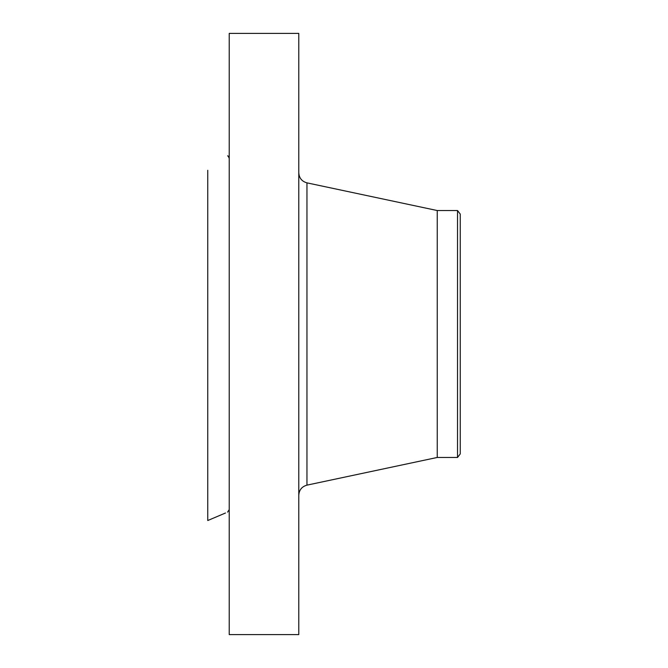 <?xml version="1.0" encoding="UTF-8"?>
<svg xmlns="http://www.w3.org/2000/svg" width="668" height="668" viewBox="0 0 668 668"><rect width="100%" height="100%" fill="white"/><g stroke="black" fill="none" stroke-linecap="round" stroke-linejoin="round"><path stroke-width="1" d="M229.216 634.6L229.216 33.4L298.788 33.4L298.788 634.6L229.216 634.6M457.53 457.463L457.53 210.537L460.252 214.086L460.252 453.914L457.53 457.463L437.248 457.463L437.248 210.537L306.954 182.857C301.861 181.412 299.139 178.055 298.788 172.778M225.475 513.007L207.748 520.531L207.748 170.298M437.248 457.463L306.954 485.143L306.954 182.857M306.954 485.143C301.861 486.588 299.139 489.945 298.788 495.222M457.53 210.537L437.248 210.537M227.588 155.886C227.863 155.544 228.414 156.37 229.216 158.358M227.588 512.114L229.216 509.642"/></g></svg>
